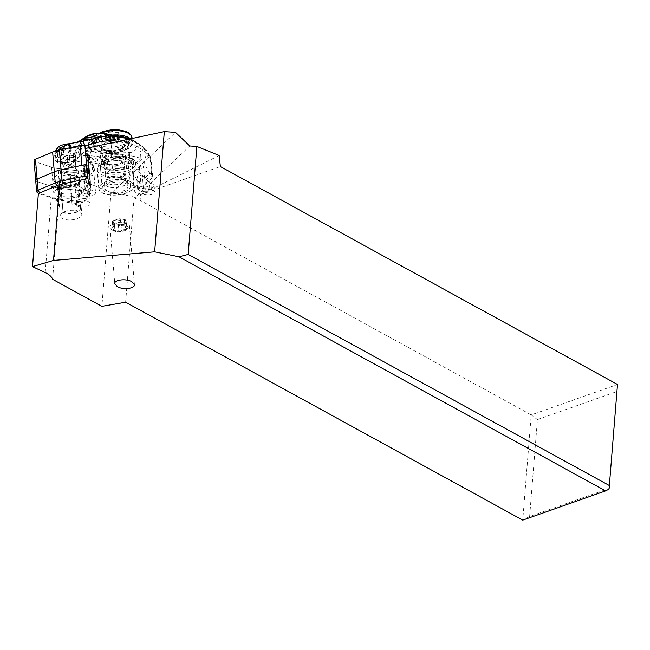 <?xml version="1.0" encoding="UTF-8"?>
<svg xmlns="http://www.w3.org/2000/svg" width="650" height="650" viewBox="0 0 650 650"><rect width="100%" height="100%" fill="white"/><g stroke="black" fill="none" stroke-linecap="round" stroke-linejoin="round"><path stroke-width="0.49" stroke-dasharray="3.25 2.44" d="M34.036 160.713A3.713 1.641 175.2 0 0 34.466 161.403A3.713 1.641 175.2 0 0 35.262 161.793L51.561 167.18A22.124 9.782 175.2 0 0 58.069 168.529L78.382 170.771A3.713 1.641 175.2 0 0 83.387 169.236L87.872 159.412A22.124 9.782 175.2 0 0 88.327 157.007A22.124 9.782 175.2 0 0 88.116 155.992L85.629 148.444L88.116 155.992A22.124 9.782 175.2 0 1 87.872 159.412L89.546 179.181L85.053 189.004A3.713 1.641 -4.8 0 1 80.047 190.539L59.743 188.297A22.124 9.782 -4.8 0 1 53.235 186.94L36.936 181.561A3.713 1.641 -4.8 0 1 36.14 181.163A3.713 1.641 -4.8 0 1 35.734 180.635M70.444 162.045A8.848 3.916 -4.8 0 1 57.46 159.616A8.848 3.916 -4.8 0 1 62.116 155.691A8.848 3.916 -4.8 0 1 75.099 158.121A8.848 3.916 -4.8 0 1 70.444 162.045M82.136 165.279A3.713 1.641 -4.8 0 1 86.279 165.823A3.713 1.641 -4.8 0 1 86.629 166.213M86.816 166.733L89.789 175.76A22.124 9.782 -4.8 0 1 89.993 176.768A22.124 9.782 -4.8 0 1 89.546 179.181A22.116 9.774 175.2 0 0 89.984 176.768A22.116 9.774 175.2 0 0 89.773 175.76L86.816 166.782M63.781 175.459A8.848 3.916 175.2 0 0 59.134 179.376A8.848 3.916 175.2 0 0 72.118 181.813A8.848 3.916 175.2 0 0 76.765 177.889A8.848 3.916 175.2 0 0 63.781 175.459M134.729 198.112L134.087 197.056L112.483 192.034L133.258 172.364L133.226 173.266L136.89 179.985L144.861 188.516L134.729 198.112L140.132 200.306L531.221 414.895L522.754 520.106L529.636 516.498L609.123 488.459L609.082 489.06M189.792 145.974L150.248 183.422L142.277 174.882C139.531 172.088 137.085 170.714 134.948 170.763L175.492 132.373M150.248 183.422L150.857 183.519A5.98 2.641 -4.8 0 1 154.123 185.559A5.98 2.641 -4.8 0 1 152.604 187.533A5.98 2.641 -4.8 0 1 145.47 188.614L144.861 188.516M151.385 189.743L143.423 188.492A5.98 2.641 175.2 0 0 136.289 189.581A5.98 2.641 175.2 0 0 134.769 191.547A5.98 2.641 175.2 0 0 138.044 193.594L145.998 194.846A5.98 2.641 175.2 0 0 153.132 193.765A5.98 2.641 175.2 0 0 154.651 191.791A5.98 2.641 175.2 0 0 151.385 189.743L150.857 183.519M133.258 172.364A5.98 2.641 -4.8 0 1 134.713 170.893A5.98 2.641 -4.8 0 1 134.948 170.763M112.483 192.034L111.036 192.465L61.214 172.234L60.507 170.861L74.035 172.347A6.971 3.079 -4.8 0 0 75.441 173.29A6.971 3.079 -4.8 0 0 83.2 173.526A6.971 3.079 -4.8 0 0 87.506 170.259L90.317 203.482A6.971 3.079 175.2 0 0 88.489 201.63A6.971 3.079 175.2 0 0 80.73 201.386A6.971 3.079 175.2 0 0 76.424 204.653A6.971 3.079 175.2 0 0 78.252 206.505A6.971 3.079 175.2 0 0 86.011 206.749A6.971 3.079 175.2 0 0 90.317 203.482M85.15 148.541L87.88 156.821A6.971 3.079 -4.8 0 1 90.911 157.471A6.971 3.079 -4.8 0 1 92.731 159.323A6.971 3.079 -4.8 0 1 87.449 162.793L84.996 168.171A6.971 3.079 -4.8 0 1 85.678 168.415A6.971 3.079 -4.8 0 1 87.506 170.259M127.79 162.362A17.656 7.808 -4.8 0 1 132.405 167.05A17.656 7.808 -4.8 0 1 121.509 175.321A17.656 7.808 -4.8 0 1 101.847 174.712A17.656 7.808 -4.8 0 1 97.224 170.024A17.656 7.808 -4.8 0 1 108.128 161.752A17.656 7.808 -4.8 0 1 127.79 162.362M56.875 185.77A19.793 8.751 -4.8 0 1 62.912 183.918M45.216 272.561L51.236 197.73L55.9 199.274A19.793 8.751 -4.8 0 0 58.654 199.997A19.793 8.751 -4.8 0 0 61.726 200.484L76.229 202.077A6.971 3.079 -4.8 0 1 85.483 198.673L84.354 201.151A3.25 1.438 -4.8 0 1 84.053 201.541A3.25 1.438 -4.8 0 1 79.966 202.491L76.229 202.077A6.971 3.079 -4.8 0 0 76.229 202.329A6.971 3.079 -4.8 0 0 76.854 203.458L57.444 201.313L51.236 197.73L39.617 193.895L37.895 192.692A3.713 1.641 -4.8 0 1 37.212 192.376M38.383 193.489L39.617 193.895A1.397 0.618 -4.8 0 1 39.358 193.773A1.397 0.618 -4.8 0 1 39.683 192.944M35.718 180.481A3.713 1.641 175.2 0 0 36.953 181.561L37.895 192.692L54.186 198.063L55.9 199.274M61.726 200.484L60.686 199.42L78.934 201.435L79.966 202.491M76.854 203.458L74.035 172.347M84.996 168.171L87.953 199.176L90.496 193.602L87.449 162.793M90.496 193.602A6.971 3.079 -4.8 0 1 87.653 193.919L85.483 198.673A6.971 3.079 -4.8 0 1 87.953 199.176M57.444 201.313L60.507 170.861M52.601 279.273L61.214 172.234M111.036 192.465L101.879 306.312M134.087 197.056L125.629 302.201M537.436 419.575L616.923 391.536L617.5 384.459L531.221 414.895L537.436 419.575L529.636 516.498M616.923 391.536L609.123 488.459M219.148 155.496L140.603 194.691L140.132 200.306M140.603 194.691L220.374 166.554M84.354 201.151L86.442 199.136L90.472 190.304L87.653 193.919A6.971 3.079 -4.8 0 1 83.281 193.237A6.971 3.079 -4.8 0 1 82.68 192.944A14.406 6.37 175.2 0 0 82.948 189.256A6.971 3.079 -4.8 0 1 88.099 187.736L88.603 189.264A19.793 8.751 -4.8 0 1 88.384 192.327M83.476 195.561A6.971 3.079 175.2 0 0 91.236 195.804A6.971 3.079 175.2 0 0 95.542 192.538A6.971 3.079 175.2 0 0 93.714 190.686A6.971 3.079 175.2 0 0 85.954 190.45A6.971 3.079 175.2 0 0 81.656 193.708A6.971 3.079 175.2 0 0 83.476 195.561M82.68 192.944A6.971 3.079 -4.8 0 1 81.461 191.384A6.971 3.079 -4.8 0 1 82.948 189.256A14.406 6.37 175.2 0 0 81.291 187.655A14.406 6.37 175.2 0 0 76.643 185.9A14.406 6.37 175.2 0 0 56.314 189.768A14.406 6.37 175.2 0 0 61.49 197.779A14.406 6.37 175.2 0 0 82.68 192.944M87.88 156.821L90.919 187.744L87.896 178.579M85.264 179.14L88.099 187.736A6.971 3.079 -4.8 0 1 90.919 187.744M66.983 196.885A11.269 4.981 -4.8 0 1 61.409 196.007L61.62 195.804A10.798 4.777 -4.8 0 1 61.132 195.618A10.798 4.777 -4.8 0 1 58.305 192.749A10.798 4.777 -4.8 0 1 70.931 186.997L71.151 186.786A11.269 4.981 -4.8 0 1 80.291 190.889A11.269 4.981 -4.8 0 1 79.089 193.407A11.269 4.981 -4.8 0 1 66.983 196.885M62.904 193.684A11.269 4.981 175.2 0 0 78.853 190.612A11.269 4.981 175.2 0 0 80.056 188.086A11.269 4.981 175.2 0 0 78.39 185.762A11.269 4.981 175.2 0 0 74.758 184.389A11.269 4.981 175.2 0 0 70.907 183.982L70.85 183.934A11.148 4.932 175.2 0 0 58.947 187.33A11.148 4.932 175.2 0 0 57.712 189.873A11.148 4.932 175.2 0 0 61.214 193.05L61.165 193.213A11.269 4.981 175.2 0 0 62.904 193.684M71.151 186.786L70.907 183.982M61.165 193.213L61.409 196.007M61.62 195.804L63.05 212.656L61.222 186.867L60.158 184.901L59.727 185.859L60.767 187.793L61.214 193.05M70.85 183.934L70.403 178.669L70.988 175.199L70.476 175.134L69.867 178.677A10.107 4.469 -4.8 0 1 78.406 182.357A10.107 4.469 -4.8 0 1 78.097 183.657A10.107 4.469 -4.8 0 1 77.326 184.624A10.107 4.469 -4.8 0 1 61.222 186.867M60.767 187.793A11.148 4.932 -4.8 0 1 57.842 185.965A11.148 4.932 -4.8 0 1 57.265 184.608A11.148 4.932 -4.8 0 1 70.403 178.669M70.931 186.997L72.028 204.157L69.867 178.677M72.353 203.848A10.798 4.777 -4.8 0 1 78.431 204.912A10.798 4.777 -4.8 0 1 81.258 207.781A10.798 4.777 -4.8 0 1 74.913 212.761A10.798 4.777 -4.8 0 1 63.05 212.656M78.967 211.315A10.798 4.777 175.2 0 0 66.942 210.941A10.798 4.777 175.2 0 0 60.271 216.003A10.798 4.777 175.2 0 0 63.099 218.871A10.798 4.777 175.2 0 0 75.124 219.245A10.798 4.777 175.2 0 0 81.794 214.183A10.798 4.777 175.2 0 0 78.967 211.315M63.375 212.347A10.107 4.469 175.2 0 0 79.479 210.104A10.107 4.469 175.2 0 0 80.559 207.838A10.107 4.469 175.2 0 0 77.602 205.034A10.107 4.469 175.2 0 0 72.028 204.157M60.158 184.901A11.887 5.257 175.2 0 0 78.674 182.114A11.887 5.257 175.2 0 0 79.584 180.984A11.887 5.257 175.2 0 0 73.661 175.427A11.887 5.257 175.2 0 0 70.476 175.134M70.988 175.199A12.894 5.704 -4.8 0 1 74.181 175.516A12.894 5.704 -4.8 0 1 74.929 175.654A12.894 5.704 -4.8 0 1 80.6 181.545A12.894 5.704 -4.8 0 1 79.617 182.772A12.894 5.704 -4.8 0 1 61.368 186.29A12.894 5.704 -4.8 0 1 59.727 185.859M75.522 172.697A14.406 6.37 -4.8 0 1 81.859 179.278A14.406 6.37 -4.8 0 1 60.377 184.576A14.406 6.37 -4.8 0 1 54.348 181.602A14.406 6.37 -4.8 0 1 59.028 174.241A14.406 6.37 -4.8 0 1 75.522 172.697M36.953 181.561L53.243 186.94A22.116 9.774 175.2 0 0 59.751 188.289L77.992 190.304A5.574 2.462 175.2 0 0 84.784 188.849A5.574 2.462 175.2 0 0 85.499 188.004L89.529 179.181L90.472 190.304A22.116 9.774 -4.8 0 0 90.927 187.899A22.116 9.774 -4.8 0 0 90.716 186.883L87.864 178.23M85.499 188.004L86.442 199.136A5.574 2.462 -4.8 0 1 85.938 199.802A5.574 2.462 -4.8 0 1 85.727 199.981A5.574 2.462 -4.8 0 1 78.934 201.435L77.992 190.304M36.936 181.561L35.262 161.793L51.561 167.18A22.124 9.782 175.2 0 0 58.069 168.529L60.686 199.42A22.116 9.774 -4.8 0 1 57.257 198.884A22.116 9.774 -4.8 0 1 54.186 198.063L53.243 186.94M129.366 181.049A17.656 7.808 175.2 0 0 109.704 180.44A17.656 7.808 175.2 0 0 98.808 188.711A17.656 7.808 175.2 0 0 103.431 193.399A17.656 7.808 175.2 0 0 123.086 194.009A17.656 7.808 175.2 0 0 133.989 185.737A17.656 7.808 175.2 0 0 129.366 181.049M131.861 189.662A17.42 7.703 -4.8 0 1 112.645 195.024A17.42 7.703 -4.8 0 1 99.003 188.695A17.42 7.703 -4.8 0 1 100.864 184.795A17.42 7.703 -4.8 0 1 120.079 179.424A17.42 7.703 -4.8 0 1 133.721 185.754A17.42 7.703 -4.8 0 1 131.861 189.662M125.588 156.293L112.905 156.772A14.17 6.264 -4.8 0 1 128.424 161.736A14.17 6.264 -4.8 0 1 126.912 164.913A14.17 6.264 -4.8 0 1 114.822 169.171A14.17 6.264 -4.8 0 1 102.196 166.985C103.667 168.773 106.372 170.016 110.313 170.698L110.427 170.722A17.42 7.703 175.2 0 0 129.813 165.368A17.42 7.703 175.2 0 0 131.666 161.46A17.42 7.703 175.2 0 0 125.588 156.293L123.183 157.016L123.329 158.673C113.214 157.446 105.129 159.104 99.076 163.654L97.216 167.537C97.784 170.649 101.311 172.64 107.786 173.509A17.656 7.735 174.7 0 0 110.346 174.021A17.656 7.735 174.7 0 0 125.637 172.998L127.164 172.908L121.322 178.441L120.25 178.1A46.459 20.361 -5.3 0 1 105.454 177.19L104.293 164.751L121.42 167.928C124.711 168.586 137.442 169.39 139.523 169.138L141.123 186.249A46.459 20.361 -5.3 0 1 134.948 187.362L121.322 178.441M134.948 187.362L139.831 182.739L137.312 177.515C137.686 174.168 140.229 174.298 144.95 177.889L149.825 173.274L141.659 159.185L135.817 164.718L135.525 163.638A17.656 7.735 174.7 0 0 126.238 158.974A17.656 7.735 174.7 0 0 123.329 158.673M75.124 160.696L60.442 157.787L61.303 150.532L68.884 150.898L75.676 155.001L75.124 160.696L78.91 161.728L87.791 162.484L88.79 173.249A1.861 1.454 -133.4 0 1 89.854 174.874L93.86 171.08A7.434 3.258 174.7 0 0 94.656 169.406A7.434 3.258 174.7 0 0 94.469 168.813L92.633 165.49A8.824 3.867 -5.3 0 1 92.414 164.783A8.824 3.867 -5.3 0 1 97.744 160.656L105.154 158.697A7.434 3.258 174.7 0 0 108.851 156.894L112.856 153.091L128.456 155.407A46.459 20.361 -5.3 0 1 140.912 158.535L141.659 159.185M89.854 174.874L105.454 177.19M107.786 173.509L107.632 171.852L110.427 170.731M111.743 157.259L107.681 158.389L102.57 161.728L101.213 164.003L102.635 165.88A12.309 5.395 174.7 0 0 107.892 167.741L112.442 168.415A12.309 5.395 174.7 0 0 130.236 162.029A12.309 5.395 174.7 0 0 123.524 157.918L118.974 157.251A12.309 5.395 174.7 0 0 111.743 157.259A15.795 6.922 -5.3 0 1 125.174 156.447A15.795 6.922 -5.3 0 1 131.999 165.271A15.795 6.922 -5.3 0 1 110.866 169.902A15.795 6.922 -5.3 0 1 110.793 169.886A15.795 6.922 -5.3 0 1 102.635 165.88M112.905 156.772C109.761 157.706 108.225 158.486 108.306 159.136L108.534 160.769A17.656 7.735 174.7 0 0 100.709 168.131A17.656 7.735 174.7 0 0 100.726 168.22L100.449 167.245L101.969 164.084L108.534 160.769M135.817 164.718L135.956 165.758C136.232 171.632 133.307 174.013 127.164 172.908M149.825 173.274A46.459 20.361 -5.3 0 1 152.295 175.671A6.971 3.055 -5.3 0 1 152.669 176.507A6.971 3.055 -5.3 0 1 151.921 178.076L148.582 181.236A5.809 2.543 174.7 0 0 149.207 179.928A5.809 2.543 174.7 0 0 146.039 177.994A5.809 2.543 174.7 0 0 144.95 177.889M126.904 139.612A9.295 3.567 104.8 0 1 127.294 142.951L128.976 143.39C139.352 146.559 146.599 151.621 150.702 158.567L150.199 156.317L145.901 149.727L140.603 151.198L139.523 169.138A6.971 3.055 -5.3 0 0 143.65 167.286L143.666 166.554L139.766 166.213L105.698 157.682L104.293 164.751L103.675 164.596L104.926 157.519L105.698 157.682M112.856 153.091A1.861 1.454 46.6 0 0 111.792 151.466L111.004 143.016M94.819 133.339L88.27 142.529L89.034 146.039L85.906 155.594L88.424 155.626L88.441 162.492L87.791 162.484L87.531 155.602M85.824 136.817L80.446 143.024L75.676 155.001L85.906 155.594L86.109 162.411M113.937 135.306C106.779 134.014 78.626 143.146 95.574 152.644L91.244 150.361L89.034 146.039M113.921 135.322L113.084 135.184M103.675 164.596L89.554 162.541L89.651 155.659L102.18 156.991L103.131 153.676L131.016 152.506A23.229 10.181 174.7 0 0 139.466 144.528L130.162 138.921M103.131 153.676L95.574 152.644M117.349 139.782L121.891 140.457A12.309 5.395 -5.3 0 1 128.611 144.56A12.309 5.395 -5.3 0 1 110.809 150.954L106.267 150.28A12.309 5.395 -5.3 0 1 99.547 146.177A12.309 5.395 -5.3 0 1 117.349 139.782L118.974 157.251M91.244 150.361L89.651 155.659L88.424 155.626L90.423 149.11M88.79 173.249L88.051 172.965A32.524 14.251 -5.3 0 1 75.814 168.789A92.918 40.722 174.7 0 0 70.07 165.563L69.241 165.596L68.957 166.619A92.918 40.722 174.7 0 0 60.97 163.402A37.164 16.291 -5.3 0 1 56.331 161.395A6.971 3.055 -5.3 0 1 55.055 159.843A6.971 3.055 -5.3 0 1 55.794 158.275L55.421 154.229A6.971 3.055 174.7 0 0 54.673 155.789A6.971 3.055 174.7 0 0 55.957 157.349L55.689 152.766L58.589 146.851M75.627 154.976L75.059 160.664L75.814 168.789M68.957 166.619L82.534 153.757L83.054 152.523L84.419 151.978A92.918 40.722 174.7 0 0 94.494 151.101A32.524 14.251 -5.3 0 1 111.044 151.19L111.792 151.466M61.303 150.532L60.223 157.747L55.957 157.349L56.331 161.395M55.055 159.843L54.876 153.189L60.986 150.621L67.096 143.926M62.766 149.297L63.416 150.288L70.306 148.338L85.012 145.746M70.119 147.721L70.842 154.058A92.918 40.722 174.7 0 0 82.534 153.757M55.794 158.275L57.704 156.471A6.971 3.055 -5.3 0 1 63.797 154.334A37.164 16.291 -5.3 0 1 70.842 154.058M60.97 163.402L60.223 157.747M68.022 143.821L61.612 150.442L60.596 157.82M68.672 143.756L62.124 150.329L60.978 157.885M70.533 147.631L70.712 148.273M71.216 148.2L71.045 147.526M71.622 147.404L71.801 148.135M81.884 145.389L82.144 146.364M67.828 164.499A8.361 3.664 174.7 0 0 74.287 162.021A8.361 3.664 174.7 0 0 75.181 160.144A8.361 3.664 174.7 0 0 74.222 158.649A8.361 3.664 174.7 0 0 74.1 158.559L73.028 156.951A7.93 3.478 -5.3 0 1 74.612 159.096C74.953 158.681 74.945 161.663 65.853 162.679L67.828 164.499L68.096 167.407L63.367 166.709L62.822 162.427L61.766 162.24L60.385 160.485L62.164 161.655L62.757 165.929L67.779 161.176L67.169 157.495L65.089 156.032L60.385 160.485M73.028 156.951L72.979 155.659A8.84 3.876 174.7 0 1 74.522 160.006A8.84 3.876 174.7 0 1 65.447 162.784L66.617 163.02A7.93 3.478 -5.3 0 0 73.775 160.566A7.93 3.478 -5.3 0 0 74.612 159.096L74.222 158.649M63.367 166.709L62.757 165.929M68.096 167.407A8.361 3.664 -5.3 0 0 75.449 163.053A8.361 3.664 -5.3 0 0 74.376 161.468L69.647 160.769L69.29 155.106L65.089 156.032M67.779 161.176L69.647 160.769M74.376 161.468L74.1 158.559M129.017 139.165L141.513 145.966L150.199 156.317L150.191 160.388C148.59 156.91 147.241 155.22 146.161 155.309C145.234 157.138 144.398 160.883 143.666 166.554M131.016 152.506C135.842 147.201 138.661 144.544 139.466 144.528M101.164 164.044L102.18 156.991L104.926 157.519L105.942 153.952M139.831 182.739A5.809 2.543 174.7 0 0 140.806 182.942A5.809 2.543 174.7 0 0 148.582 181.236L145.251 184.397A6.971 3.055 -5.3 0 1 141.123 186.249M141.586 191.263A5.809 2.543 -5.3 0 1 138.418 189.329A5.809 2.543 -5.3 0 1 146.811 186.314A5.809 2.543 -5.3 0 1 149.979 188.248A5.809 2.543 -5.3 0 1 141.586 191.263M102.196 166.985L100.563 166.522L100.726 168.22M103.756 185.242A14.17 6.264 175.2 0 0 102.245 188.419A14.17 6.264 175.2 0 0 113.344 193.57A14.17 6.264 175.2 0 0 128.968 189.207A14.17 6.264 175.2 0 0 130.479 186.03A14.17 6.264 175.2 0 0 119.381 180.879A14.17 6.264 175.2 0 0 103.756 185.242M111.166 192.173A11.611 5.135 -4.8 0 1 104.821 188.199A11.611 5.135 -4.8 0 1 121.623 182.276A11.611 5.135 -4.8 0 1 127.969 186.241A11.611 5.135 -4.8 0 1 111.166 192.173M110.76 187.362A11.611 5.135 175.2 0 0 127.562 181.431A11.611 5.135 175.2 0 0 121.217 177.458A11.611 5.135 175.2 0 0 104.414 183.389A11.611 5.135 175.2 0 0 110.76 187.362M108.826 164.523A11.611 5.135 -4.8 0 1 102.489 160.55A11.611 5.135 -4.8 0 1 119.283 154.619A11.611 5.135 -4.8 0 1 125.629 158.592A11.611 5.135 -4.8 0 1 108.826 164.523M105.43 139.782L105.909 140.514L105.389 134.379L106.429 135.216L105.633 136.329L106.031 137.312L113.636 137.589L117.349 136.256C118.926 136.175 119.316 135.809 118.528 135.143L117.471 134.144L118.284 133.185C118.918 132.608 118.438 132.316 116.854 132.316L114.449 132.316L112.222 131.454L110.281 131.934L110.801 138.068C110.289 139.588 109.054 140.026 107.096 139.401L105.568 139.393A15.462 12.131 46.6 0 0 111.824 142.179A15.462 12.131 46.6 0 0 112.596 142.326M118.991 135.606L118.528 135.143L119.048 141.278L118.04 140.871L119.096 138.418L117.374 138.45C115.562 139.425 114.246 139.222 113.417 137.824L112.897 131.69M118.804 139.327L118.641 132.803M119.324 141.554L114.156 143.723L107.583 143.341C105.974 142.903 105.495 142.61 106.153 142.472L106.998 141.936L105.909 140.514M105.292 136.809L106.153 142.472L105.633 136.329L105.292 136.849M110.281 131.934L106.576 133.266C105.016 133.559 104.617 133.933 105.389 134.379L104.942 134.054M110.801 138.068L112.71 137.174L113.417 137.824M115.334 230.791A9.758 4.314 -4.8 0 1 112.564 230.043A9.758 4.314 -4.8 0 1 111.451 229.466A9.758 4.314 -4.8 0 1 110.004 227.451A9.758 4.314 -4.8 0 1 124.117 222.471A9.758 4.314 -4.8 0 1 126.896 223.218A9.758 4.314 -4.8 0 1 129.447 225.81A9.758 4.314 -4.8 0 1 128.367 228.036A9.758 4.314 -4.8 0 1 115.334 230.791M116.196 231.546A8.133 3.591 -4.8 0 1 112.954 230.449A8.133 3.591 -4.8 0 1 113.88 226.054A8.133 3.591 -4.8 0 1 123.516 224.624A8.133 3.591 -4.8 0 1 127.051 229.255A8.133 3.591 -4.8 0 1 116.196 231.546M120.112 224.705A1.357 0.601 175.2 0 0 118.178 225.257A3.128 1.381 -4.8 0 1 114.473 226.59A1.357 0.601 175.2 0 0 112.832 227.305A1.357 0.601 175.2 0 0 113.287 227.703A3.128 1.381 -4.8 0 1 114.335 228.621A3.128 1.381 -4.8 0 1 113.531 229.653A1.357 0.601 175.2 0 0 113.181 230.108A1.357 0.601 175.2 0 0 113.921 230.571A1.357 0.601 175.2 0 0 114.961 230.531A3.128 1.381 -4.8 0 1 117.349 230.449A3.128 1.381 -4.8 0 1 118.918 231.156A1.357 0.601 175.2 0 0 119.592 231.465A1.357 0.601 175.2 0 0 121.526 230.912A3.128 1.381 -4.8 0 1 125.239 229.58A1.357 0.601 175.2 0 0 126.872 228.865A1.357 0.601 175.2 0 0 126.425 228.467A3.128 1.381 -4.8 0 1 125.377 227.549A3.128 1.381 -4.8 0 1 126.173 226.517A1.357 0.601 175.2 0 0 126.522 226.062A1.357 0.601 175.2 0 0 125.783 225.599A1.357 0.601 175.2 0 0 124.743 225.639A3.128 1.381 -4.8 0 1 122.354 225.721A3.128 1.381 -4.8 0 1 120.786 225.014A1.357 0.601 175.2 0 0 120.112 224.705M126.173 226.517L125.645 220.277L125.287 219.708L125.645 220.277L124.8 220.805L126.238 223.348L124.711 223.348C122.761 222.714 121.526 223.161 120.997 224.681L119.096 225.574L118.389 224.916C117.561 223.527 116.244 223.316 114.433 224.299L112.767 224.453L113.758 221.877L112.483 221.195L117.65 219.018L118.178 225.257M125.287 219.708L120.258 218.782L117.65 219.018M126.376 222.958L126.238 223.348A15.462 12.131 -133.4 0 0 119.202 220.423A15.462 12.131 -133.4 0 0 112.483 221.195L113.287 227.703M58.069 168.529L78.382 170.771A3.713 1.641 175.2 0 0 83.387 169.236L87.872 159.412M85.053 189.004L83.387 169.236M78.382 170.771L80.047 190.539M51.561 167.18L53.235 186.94M85.174 148.541L85.499 152.401M88.603 189.264L90.716 186.883L88.116 155.992M143.423 188.492L142.277 174.882M136.89 179.985L138.044 193.594M145.998 194.846L145.47 188.614M135.525 163.638L140.912 158.535M120.25 178.1L125.637 172.998M123.183 157.016A17.656 7.735 -5.3 0 1 126.084 157.308A17.656 7.735 -5.3 0 1 126.173 157.324A17.656 7.735 -5.3 0 1 135.712 163.191A17.656 7.735 -5.3 0 1 110.191 172.356A17.656 7.735 -5.3 0 1 110.102 172.339A17.656 7.735 -5.3 0 1 107.632 171.852M100.563 166.522A17.656 7.735 -5.3 0 1 100.555 166.473A17.656 7.735 -5.3 0 1 102.44 162.508A17.656 7.735 -5.3 0 1 108.306 159.136M152.295 175.671L150.702 158.567A6.971 3.055 174.7 0 1 151.068 159.412L150.337 156.593C148.062 152.149 146.575 149.849 145.876 149.711M128.456 155.407L127.294 142.951A28.803 22.596 -133.5 0 0 126.433 142.74A89.343 70.103 -133.4 0 0 118.836 141.343M78.91 161.728L78.918 155.513L84.654 140.814L91.358 134.29M107.421 134.062A23.229 10.181 174.7 0 0 88.562 145.941A23.229 10.181 174.7 0 0 90.797 149.752M89.554 162.541L88.441 162.492M88.392 135.476L82.363 141.936L77.123 155.35L76.789 161.273M94.079 146.632L94.494 151.101M73.629 160.257L74.214 154.278L83.005 138.678M81.933 139.514L73.669 153.952L73.068 160.119M78.788 141.456L70.184 151.629L68.908 159.161M77.513 141.96L68.884 150.898L67.535 158.884M55.526 151.036L54.876 153.189L55.437 153.993C55.868 151.523 56.477 150.946 57.273 152.271L58.199 150.288M57.273 152.271L57.322 152.425A6.971 3.055 174.7 0 1 63.416 150.288L63.797 154.334M57.704 156.471L57.322 152.425M69.29 155.106L72.979 155.659M65.447 162.784L61.766 162.24M84.419 151.978L70.07 165.563M88.051 172.965L92.056 169.171A5.574 2.446 -5.3 0 0 92.511 167.472A1.861 1.641 151.1 0 1 94.469 168.813M111.044 151.19L107.039 154.984A5.574 2.446 -5.3 0 1 104.268 156.341L96.858 158.291A10.684 4.68 174.7 0 0 90.675 164.149L92.511 167.472M107.039 154.984A1.861 1.454 -133.4 0 1 108.851 156.894M105.154 158.697A1.861 0.593 75.2 0 0 104.268 156.341M96.858 158.291A1.861 0.593 -104.8 0 1 97.744 160.656M92.633 165.49A1.861 1.641 -28.9 0 0 90.675 164.149M93.86 171.08A1.861 1.454 46.6 0 0 92.056 169.171M62.327 162.077L63.017 162.971L66.991 163.556M67.502 158.267L62.489 163.02M73.263 157.617L69.298 157.024L67.169 157.495M152.669 176.507L151.068 159.412A6.971 3.055 174.7 0 1 150.329 160.981L151.921 178.076M150.329 160.981L150.191 160.388M128.976 143.39L127.798 138.783M126.051 139.799A9.295 3.713 103 0 1 126.433 142.74M145.251 184.397L143.65 167.286M121.891 140.457L123.524 157.918M106.267 150.28L107.892 167.741M112.442 168.415L110.809 150.954M111.426 184.535A9.758 4.314 -4.8 0 1 106.096 181.196A9.758 4.314 -4.8 0 1 120.209 176.215A9.758 4.314 -4.8 0 1 125.539 179.554A9.758 4.314 -4.8 0 1 111.426 184.535M109.842 165.766A9.758 4.314 175.2 0 0 123.955 160.786A9.758 4.314 175.2 0 0 118.625 157.446A9.758 4.314 175.2 0 0 104.512 162.427A9.758 4.314 175.2 0 0 109.842 165.766M107.705 151.239A11.611 5.135 175.2 0 0 107.867 151.263A11.611 5.135 175.2 0 0 124.508 145.308A11.611 5.135 175.2 0 0 118.162 141.334A11.611 5.135 175.2 0 0 117.999 141.31A11.611 5.135 175.2 0 0 101.359 147.266A11.611 5.135 175.2 0 0 107.705 151.239M107.153 150.613A13.008 5.753 175.2 0 0 124.451 146.811A13.008 5.753 175.2 0 0 118.682 139.498A13.008 5.753 175.2 0 0 118.503 139.466A13.008 5.753 175.2 0 0 101.213 143.268A13.008 5.753 175.2 0 0 106.974 150.581A13.008 5.753 175.2 0 0 107.153 150.613M121.233 137.239A18.354 8.117 -4.8 0 1 129.123 147.639A18.354 8.117 -4.8 0 1 104.569 152.864A18.354 8.117 -4.8 0 1 104.423 152.839A18.354 8.117 -4.8 0 1 96.541 142.439A18.354 8.117 -4.8 0 1 121.087 137.215A18.354 8.117 -4.8 0 1 121.233 137.239M130.52 138.84A19.744 8.726 -4.8 0 1 132.397 142.131A19.744 8.726 -4.8 0 1 103.837 152.214A19.744 8.726 -4.8 0 1 103.683 152.181A19.744 8.726 -4.8 0 1 93.047 145.462A19.744 8.726 -4.8 0 1 112.385 135.062M101.221 133.031A19.744 8.726 175.2 0 0 92.682 141.156A19.744 8.726 175.2 0 0 103.244 147.867A19.744 8.726 175.2 0 0 103.472 147.907A19.744 8.726 175.2 0 0 132.031 137.824M132.088 138.507L132.397 142.131C132.974 150.02 116.309 155.001 104.244 152.994C97.654 152.027 93.925 149.516 93.047 145.462L92.682 141.156C92.942 137.369 95.396 134.574 100.059 132.771A19.086 8.442 175.2 0 0 103.675 146.567A19.086 8.442 175.2 0 0 128.546 141.716A19.086 8.442 175.2 0 0 123.362 130.804M117.374 138.45L116.854 132.308M117.349 136.256L117.869 142.391M113.636 137.589L114.156 143.723M111.02 137.832L111.54 143.967M106.576 133.266L107.096 139.401M107.071 137.207L107.583 143.341M114.473 226.59L113.937 220.35M120.258 218.782L120.786 225.014M124.215 219.399L124.743 225.639M125.897 222.227L126.425 228.467M124.711 223.348L125.239 229.58M120.997 224.681L121.526 230.912M118.389 224.916L118.918 231.156M114.433 224.299L114.961 230.531M113.003 223.421L113.531 229.653M90.927 187.899L88.327 157.007M75.099 158.121L76.765 177.889M57.46 159.616L59.134 179.376M133.226 173.266L134.769 191.547M39.358 193.773L38.708 193.351M76.229 202.329L76.424 204.653M154.123 185.559L154.651 191.791M92.731 159.323L95.542 192.538M81.461 191.384L81.656 193.708M78.39 185.762L81.291 187.655M58.947 187.33L56.314 189.768M80.291 190.889L80.056 188.086M57.712 189.873L57.265 184.608M58.305 192.749L60.271 216.003M81.258 207.781L81.794 214.183M80.559 207.838L78.406 182.357M78.097 183.657L79.584 180.984M73.661 175.427L74.181 175.516M80.6 181.545L81.859 179.278M57.842 185.965L54.348 181.602M84.053 201.541L85.938 199.802M98.808 188.711L97.224 170.024M133.989 185.737L132.405 167.05M133.721 185.754L131.666 161.46M99.003 188.695L97.216 167.513M135.956 165.758L134.843 160.794L133.12 159.023L129.285 157.121L122.606 155.976L107.681 158.389M88.246 142.537L88.562 145.941C88.831 148.232 90.269 150.142 92.869 151.669M69.144 165.693L83.103 152.474M92.414 164.783L94.656 169.406M62.254 162.134L66.024 162.687M62.855 162.468L61.937 161.306M75.449 163.053L75.181 160.144M132.998 140.197C144.365 146.721 143.553 148.07 145.901 149.727M138.418 189.329L137.312 177.515M149.979 188.248L149.207 179.928M101.213 164.044L99.547 146.177M130.236 162.029L128.611 144.56M100.709 168.131L100.555 166.473L101.571 162.849M102.245 188.419L100.449 167.237M130.479 186.03L128.424 161.736M127.969 186.241L127.562 181.431M104.821 188.199L104.414 183.389M120.892 177.523C116.025 176.946 111.767 177.564 108.119 179.368L106.096 181.196L104.512 162.427C105.454 162.394 101.847 162.329 109.151 164.458C114.018 165.035 118.276 164.418 121.932 162.622L123.955 160.786L125.539 179.554C124.516 179.562 128.44 179.822 120.892 177.523M125.629 158.592L124.508 145.308L123.809 146.827C121.379 148.679 119.259 149.727 117.439 149.955L107.299 150.451C99.604 148.403 102.099 147.688 101.359 147.266L102.489 160.55M118.633 132.738L119.137 138.726M117.479 134.225L118.04 140.871M118.983 135.533L119.478 141.416M111.597 143.967A15.462 15.462 0 0 0 114.124 143.731M104.934 133.981L105.43 139.856M106.438 135.298L106.998 141.936M129.447 225.81L134.428 284.627M112.954 230.449L111.451 229.466M110.004 227.451L114.766 283.684M127.051 229.255L128.367 228.036M126.011 219.976L126.522 226.062M124.8 220.805L125.377 227.549M126.368 222.885L126.872 228.865M112.669 224.014L113.181 230.108M113.758 221.877L114.335 228.621M112.328 221.333L112.832 227.305M120.209 218.782A15.462 15.462 0 0 0 117.683 219.018"/><path stroke-width="0.97" d="M81.859 165.336L80.186 145.567A3.713 1.641 175.2 0 1 84.606 146.055A3.713 1.641 175.2 0 1 85.012 146.575L85.629 148.444L85.012 146.575A3.713 1.641 175.2 0 0 84.606 146.055A3.713 1.641 175.2 0 0 80.186 145.567L59.402 150.012A22.124 9.782 175.2 0 0 52.642 152.084L35.441 159.258A3.713 1.641 175.2 0 0 34.036 160.713L35.701 180.481A3.713 1.641 -4.8 0 1 37.115 179.026L54.316 171.844A22.124 9.782 -4.8 0 1 61.076 169.78L81.859 165.336A3.713 1.641 -4.8 0 1 82.136 165.279M35.734 180.635A3.713 1.641 -4.8 0 1 35.701 180.481L36.66 191.604A3.713 1.641 -4.8 0 1 37.221 190.637A3.713 1.641 -4.8 0 1 38.074 190.149L39.683 192.944L59.605 184.624L53.511 260.423L154.651 251.826L179.002 256.766L605.637 490.872L522.754 520.106L125.629 302.201L101.879 306.312L52.601 279.273A23.229 10.384 -175.4 0 0 45.216 272.561L32.5 266.573L53.511 260.423M86.629 166.213A3.713 1.641 -4.8 0 1 86.678 166.335L86.816 166.733M117.349 286.65L114.766 283.684C114.018 279.744 126.197 278.298 131.836 281.669L134.428 284.627C135.168 288.567 122.988 290.014 117.349 286.65M609.367 485.526L188.191 254.426L196.877 146.453L219.148 155.496L220.374 166.554L617.5 384.459L609.082 489.06L605.637 490.872M188.191 254.426L179.002 256.766M196.877 146.453L189.792 145.974L175.492 132.373L164.32 131.617L154.651 251.826M87.864 178.23L87.303 176.524L84.89 176.02L62.018 180.911L62.912 183.918L87.896 178.579L85.15 148.541L164.32 131.617M62.912 183.918L59.605 184.624M86.491 176.589L85.264 179.14M56.875 185.77L55.266 182.975A22.116 9.774 -4.8 0 1 62.018 180.911L61.076 169.78A22.116 9.774 175.2 0 0 54.324 171.852L37.131 179.026A3.713 1.641 175.2 0 0 36.278 179.506A3.713 1.641 175.2 0 0 35.718 180.481M32.5 266.573L38.383 193.489L39.683 192.944M80.186 145.567L59.402 150.012A22.124 9.782 175.2 0 0 52.642 152.084L55.266 182.975L38.074 190.149L35.441 159.258A3.713 1.641 175.2 0 0 34.466 161.403A3.713 1.641 175.2 0 0 35.262 161.793M38.708 193.351L37.212 192.376A3.713 1.641 -4.8 0 1 36.66 191.604M86.816 166.782L86.361 165.393A1.861 0.821 175.2 0 0 83.947 164.897L61.076 169.78L59.402 150.012M95.144 133.274L91.358 134.29L100.344 136.939L108.201 135.996L110.793 140.709A16.705 13.106 -133.4 0 1 111.304 140.701A57.135 44.834 -133.4 0 1 113.628 140.798A63.131 49.562 -133.4 0 1 114.749 140.888A89.343 70.103 -133.4 0 1 118.836 141.343M108.201 135.996L111.475 136.118A9.295 4.396 93.7 0 1 113.628 140.798M111.304 140.701A9.295 4.566 -89 0 0 108.891 136.004L105.308 133.616L94.819 133.339M105.308 133.616L109.2 134.452L111.475 136.118L125.117 138.084A9.295 3.713 103 0 1 126.051 139.799M113.084 135.184L109.2 134.452M130.162 138.921L123.313 136.898L113.945 135.298L111.012 134.924L112.702 136.199A9.295 4.322 94.9 0 1 114.749 140.888M91.358 134.29L88.392 135.476L97.614 137.638L100.011 141.757L102.822 141.237L100.344 136.939L92.162 139.206L93.763 143.195L94.079 146.632M102.822 141.237L110.793 140.709L111.004 143.016M100.011 141.757L84.362 145.901M71.216 148.2L69.046 143.886L92.162 139.206L83.005 138.678L85.824 136.817L95.087 138.352L97.061 142.407M55.526 151.036L56.591 148.842L58.589 146.851L61.181 147.566L68.388 144.048L67.096 143.926L69.046 143.886L68.388 144.048L70.712 148.273M58.199 150.288L61.181 147.566L62.766 149.297M67.811 144.211L70.306 148.338M68.022 143.821L69.599 143.78L71.801 148.135M68.672 143.756L80.259 141.781L81.884 145.389M77.513 141.96L83.143 141.253L85.012 145.746M128.245 139.327L127.798 138.783L129.017 139.165M125.767 137.475L127.798 138.783L126.165 138.328A9.295 3.567 104.8 0 1 126.904 139.612M126.165 138.328L123.313 136.898M52.642 152.084L35.441 159.258M85.012 146.575L85.174 148.541M85.499 152.401L86.678 166.335M86.361 165.393L87.303 176.524M84.89 176.02L83.947 164.897M92.657 143.561L90.992 139.514L81.933 139.514L83.005 138.678M112.385 135.062A19.744 8.726 -4.8 0 1 121.615 135.379A19.744 8.726 -4.8 0 1 121.769 135.403A19.744 8.726 -4.8 0 1 130.52 138.84M132.088 138.507L132.031 137.824A19.744 8.726 175.2 0 0 121.477 131.113A19.744 8.726 175.2 0 0 121.249 131.072A19.744 8.726 175.2 0 0 101.221 133.031M123.362 130.804L123.362 130.804A19.086 8.442 175.2 0 0 121.087 130.333A19.086 8.442 175.2 0 0 120.859 130.301A19.086 8.442 175.2 0 0 100.059 132.771A19.086 8.442 175.2 0 0 100.051 132.771C108.079 129.829 114.839 128.968 120.331 130.187L123.362 130.804C128.253 131.796 131.146 134.136 132.031 137.824M88.392 135.476L85.824 136.817M78.788 141.456L81.933 139.514M58.589 146.851C60.491 145.494 63.326 144.528 67.096 143.926"/></g></svg>
